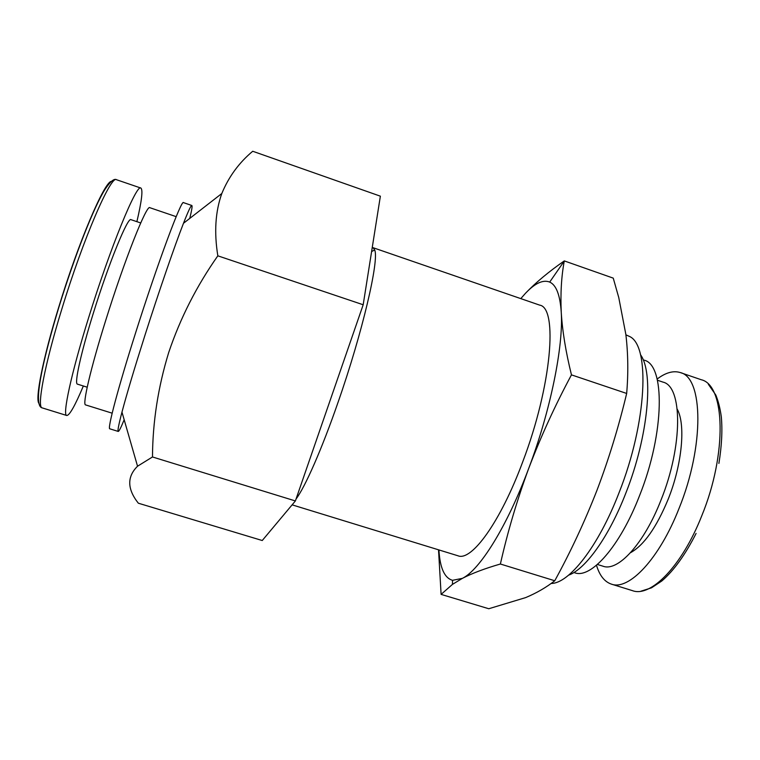 <?xml version="1.0" encoding="UTF-8"?>
<svg xmlns="http://www.w3.org/2000/svg" width="760" height="760" viewBox="0 0 760 760"><rect width="100%" height="100%" fill="white"/><g stroke="black" fill="none" stroke-linecap="round" stroke-linejoin="round"><path stroke-width="1.14" d="M520.79 298.613L525.531 293.236C535.021 283.195 543.077 279.471 549.698 282.084C556.253 285 560.101 295.041 561.241 312.198C562.39 331.103 565.801 351.994 571.463 374.87C555.056 405.46 540.806 436.648 528.703 468.435C517.056 500.07 507.613 531.933 500.384 564.015C484.794 568.528 472.131 573.306 462.384 578.36L452.466 584.373L441.104 594.386L438.52 549.803M525.531 293.236C535.79 282.53 548.711 271.748 564.29 260.908L564.271 261.022C561.403 276.393 560.395 293.455 561.241 312.198C563.559 345.923 550.563 410.647 528.703 468.435C507.053 526.594 479.778 569.952 462.384 578.36L452.542 580.317C444.495 578.056 439.954 567.929 438.919 549.927M441.104 594.386L488.775 608.741L525.644 597.607C536.626 593 546.326 587.385 554.762 580.754C570.598 551.874 584.658 521.759 596.933 490.399C608.779 459.183 618.688 426.863 626.667 393.452C628.396 373.236 628.121 353.58 625.86 334.476L618.764 297.578L613.244 278.131L564.29 260.908M372.229 247.608L373.036 247.684L374.718 250.021C379.278 260.138 362.644 331.959 338.172 401.974C321.898 449.036 305.121 487.056 296.058 498.997M373.036 247.684L539.657 305.121C558.049 307.667 551.712 385.748 522.832 461.548C500.384 522.253 471.476 561.554 457.995 555.788L292.106 504.849M657.153 379.031C665.684 372.571 673.398 370.415 680.295 372.571C703.171 377.406 704.663 445.588 679.022 508.478C659.243 559.113 628.776 590.824 611.382 584.126C604.533 581.799 599.564 575.51 596.486 565.26M677.245 409.212C685.786 424.498 682.176 464.388 668.163 499.263C656.469 527.468 643.919 545.281 630.505 552.71M657.438 380.228L663.014 382.128C682.499 386.279 683.097 445.455 661.058 499.928C644.005 543.894 617.889 571.947 603.041 566.219L597.417 564.461M643.169 359.869L643.986 360.145C665.171 364.382 664.924 432.354 639.521 495.719C619.875 546.706 590.739 579.053 574.721 572.774L573.895 572.517M640.471 354.654C653.97 372.827 648.394 436.202 625.936 492.85C609.054 536.645 585.457 569.278 568.651 575.139M625.908 334.846L629.688 336.537C650.18 345.895 647.111 422.019 619.096 492.603C598.386 546.592 569.097 583.566 551.161 583.452M262.248 540.521L295.383 500.944L363.185 304.76L380.37 196.175L252.719 151.259C238.982 162.754 228.684 176.833 221.815 193.505C215.355 211.603 214.025 232.37 217.835 255.826C196.65 285.95 180.262 318.193 168.691 352.545C158.08 387.173 152.684 421.981 152.484 456.969L137.579 466.193C126.891 476.7 127.139 489.041 138.339 503.206L262.248 540.521M189.753 218.414C191.776 210.207 192.48 205.893 191.843 205.494C191.026 205.219 188.233 211.156 183.483 223.288C174.686 245.727 158.736 291.983 144.761 335.873C134.406 368.476 126.806 393.889 121.97 412.119C118.664 424.726 117.42 431.167 118.246 431.433C118.987 431.48 120.963 427.585 124.165 419.748M191.843 205.494L183.502 202.635C181.688 198.702 157.586 263.34 135.584 332.909C117.876 388.578 107.141 429.447 109.82 428.82L118.246 431.433M176.187 216.657L149.843 207.698C146.851 203.936 124.535 259.939 105.745 320.312C90.526 368.733 82.165 405.061 85.595 404.909L112.157 413.183M140.714 222.956L131.005 219.678C127.918 216.476 108.813 263.093 93.366 313.101C80.788 353.324 74.129 384.066 77.434 384.132L87.201 387.201M136.886 221.663C141.75 200.916 143.079 189.715 140.857 188.052C136.762 183.302 110.266 247.57 88.616 317.737C71.107 373.844 62.225 415.549 66.756 415.492C69.54 415.454 75.069 405.622 83.353 385.994M152.484 456.969L295.383 500.944M217.835 255.826L363.185 304.76M500.384 564.015L554.762 580.754M571.463 374.87L626.667 393.452M111.368 181.383C104.566 181.298 78.432 242.307 58.634 307.496C42.721 359.166 34.913 399.465 39.007 403.512M680.295 372.571L701.214 379.724C725.049 384.902 727.529 453.207 701.755 515.822C681.9 566.247 650.674 597.597 632.491 590.663L611.382 584.126M42.209 407.892C32.993 406.077 41.648 364.277 58.729 307.658C75.04 254.742 94.154 206.445 105.079 189.278C110.343 181.459 114.161 178.277 116.536 179.73C111.131 174.515 83.267 238.573 61.826 309.082C44.431 365.437 36.613 407.626 42.209 407.892L66.756 415.492M452.542 580.317L452.447 584.373M640.917 591.204L651.519 587.822L661.817 580.982C673.816 570.656 685.235 554.8 696.084 533.434M708.329 384.247L715.797 395C718.314 401.128 720.157 408.405 721.316 416.831C722.542 430.397 721.734 445.93 718.894 463.429M371.611 251.512L374.718 250.021M121.97 412.119L137.541 466.203M183.483 223.288L221.815 193.505M116.536 179.73L140.857 188.052M549.698 282.084L564.271 261.022"/></g></svg>
